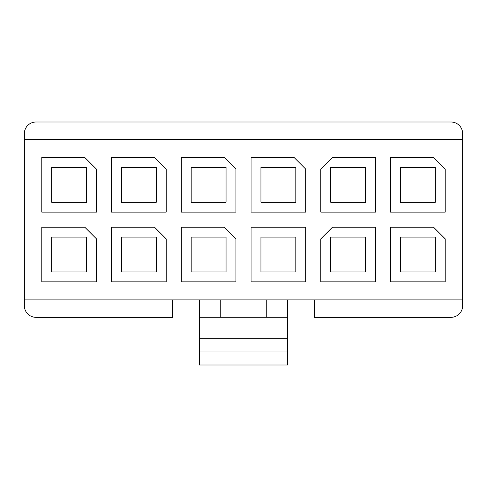 <?xml version="1.0" encoding="UTF-8"?>
<svg xmlns="http://www.w3.org/2000/svg" width="487" height="487" viewBox="0 0 487 487"><rect width="100%" height="100%" fill="white"/><g stroke="black" fill="none" stroke-linecap="round" stroke-linejoin="round"><path stroke-width="0.73" d="M220.246 299.889L220.246 317.281M199.323 299.889L199.323 364.994L287.677 364.994L287.677 351.042L199.323 351.042M287.677 299.889L287.677 317.281L199.323 317.281M24.35 139.446L462.65 139.446L462.65 133.633A11.627 11.627 0 0 0 451.023 122.006L35.977 122.006A11.627 11.627 0 0 0 24.35 133.633L24.35 299.889L462.65 299.889L462.65 305.702A11.627 11.627 0 0 1 451.023 317.323L314.316 317.323L314.316 299.889M172.684 299.889L172.684 317.323L35.977 317.323A11.627 11.627 0 0 1 24.35 305.702L24.35 299.889M462.65 299.889L462.65 139.446M41.791 212.113L96.432 212.113L96.432 169.092L84.805 157.465L41.791 157.465L41.791 212.113M111.547 212.113L166.189 212.113L166.189 169.092L154.562 157.465L111.547 157.465L111.547 212.113M181.298 212.113L235.945 212.113L235.945 169.092L224.318 157.465L181.298 157.465L181.298 212.113M251.055 212.113L305.702 212.113L305.702 169.092L294.075 157.465L251.055 157.465L251.055 212.113M320.811 212.113L375.453 212.113L375.453 157.465L332.438 157.465L320.811 169.092L320.811 212.113M390.568 212.113L445.209 212.113L445.209 169.092L433.582 157.465L390.568 157.465L390.568 212.113M41.791 281.863L96.432 281.863L96.432 238.849L84.805 227.222L41.791 227.222L41.791 281.863M111.547 281.863L166.189 281.863L166.189 238.849L154.562 227.222L111.547 227.222L111.547 281.863M181.298 281.863L235.945 281.863L235.945 238.849L224.318 227.222L181.298 227.222L181.298 281.863M251.055 281.863L305.702 281.863L305.702 227.222L251.055 227.222L251.055 281.863M320.811 281.863L375.453 281.863L375.453 227.222L332.438 227.222L320.811 238.849L320.811 281.863M390.568 281.863L445.209 281.863L445.209 238.849L433.582 227.222L390.568 227.222L390.568 281.863M435.329 237.108L400.448 237.108L400.448 271.983L435.329 271.983L435.329 237.108M365.573 237.108L330.697 237.108L330.697 271.983L365.573 271.983L365.573 237.108M295.816 237.108L260.941 237.108L260.941 271.983L295.816 271.983L295.816 237.108M226.059 237.108L191.184 237.108L191.184 271.983L226.059 271.983L226.059 237.108M156.303 237.108L121.427 237.108L121.427 271.983L156.303 271.983L156.303 237.108M86.552 237.108L51.671 237.108L51.671 271.983L86.552 271.983L86.552 237.108M435.329 167.351L400.448 167.351L400.448 202.227L435.329 202.227L435.329 167.351M365.573 167.351L330.697 167.351L330.697 202.227L365.573 202.227L365.573 167.351M295.816 167.351L260.941 167.351L260.941 202.227L295.816 202.227L295.816 167.351M226.059 167.351L191.184 167.351L191.184 202.227L226.059 202.227L226.059 167.351M156.303 167.351L121.427 167.351L121.427 202.227L156.303 202.227L156.303 167.351M86.552 167.351L51.671 167.351L51.671 202.227L86.552 202.227L86.552 167.351M287.677 317.281L287.677 338.288L199.323 338.288M287.677 338.288L287.677 351.042M266.754 299.889L266.754 317.281"/></g></svg>
